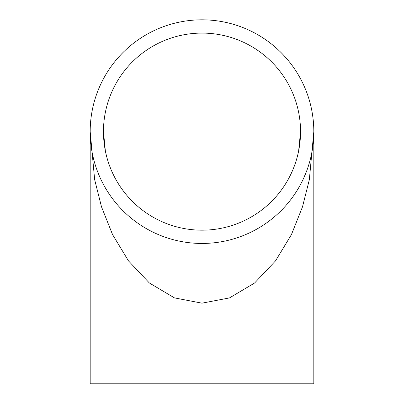 <?xml version="1.0" encoding="UTF-8"?>
<svg xmlns="http://www.w3.org/2000/svg" width="404" height="404" viewBox="0 0 404 404"><rect width="100%" height="100%" fill="white"/><g stroke="black" fill="none" stroke-linecap="round" stroke-linejoin="round"><path stroke-width="0.61" d="M313.797 129.714L313.817 131.633A111.817 111.817 0 0 1 146.091 228.467A111.817 111.817 0 0 1 146.091 34.8A111.817 111.817 0 0 1 313.817 131.633L313.817 383.8L90.183 383.8L90.183 131.633L94.657 179.659L101.49 206.792L112.539 234.542L128.462 260.858L149.359 282.977L174.447 297.884L201.97 303.172L229.492 297.91L254.586 283.017L275.493 260.913L291.43 234.603L302.49 206.853L309.333 179.719L313.817 131.684M313.812 130.462L313.817 131.159M313.767 128.285L313.792 129.406M313.812 130.613L313.812 131.053M313.812 132.714L313.812 132.35M313.807 132.936L313.782 134.32M313.807 132.845L313.807 133.194M313.802 133.446L313.772 134.82M313.746 127.73L313.787 129.174M309.651 161.868L308.515 165.65M310.489 158.696L310.045 160.423M309.686 161.741L309.61 162.014M312.312 149.919L311.237 155.52M312.262 150.202L312.105 151.106M311.736 153.106L311.676 153.409M311.439 154.565L311.383 154.838M311.343 155.02L311.287 155.293M311.247 155.474L311.045 156.378M313.029 144.859L312.494 148.778M313.373 141.602L313.196 143.369M313.044 144.733L313.014 145.011M313.312 121.054L313.61 124.841M313.479 122.988L313.524 123.563M313.171 119.629L313.282 120.745M313.489 123.114L313.529 123.649M313.549 123.942L313.661 125.705M313.565 124.169L313.686 126.285M313.11 119.079L313.262 120.518M312.373 113.731L312.938 117.64M311.802 110.499L312.125 112.251M312.353 113.605L312.398 113.877M309.242 99.98L309.338 100.308M309.413 100.566L310.434 104.343M306.51 171.387L303.662 178.189M305.828 173.134L305.702 173.447M304.434 176.472L304.313 176.74A111.817 111.817 0 0 1 303.606 178.316M313.817 131.29L313.802 133.512M300.546 131.633A98.546 98.546 0 0 1 152.727 216.973A98.546 98.546 0 0 1 152.727 46.293A98.546 98.546 0 0 1 300.546 131.633L298.652 150.859M309.111 99.535L309.201 99.844M309.328 100.273L309.575 101.131M312.428 114.064L312.61 115.266M312.065 111.923L312.322 113.413M312.989 145.198L312.837 146.405M313.231 143.041L313.07 144.541M309.56 162.191L309.464 162.519M309.348 162.918L309.222 163.362M310.131 160.1L309.737 161.56M105.348 150.859L103.454 131.633"/></g></svg>
